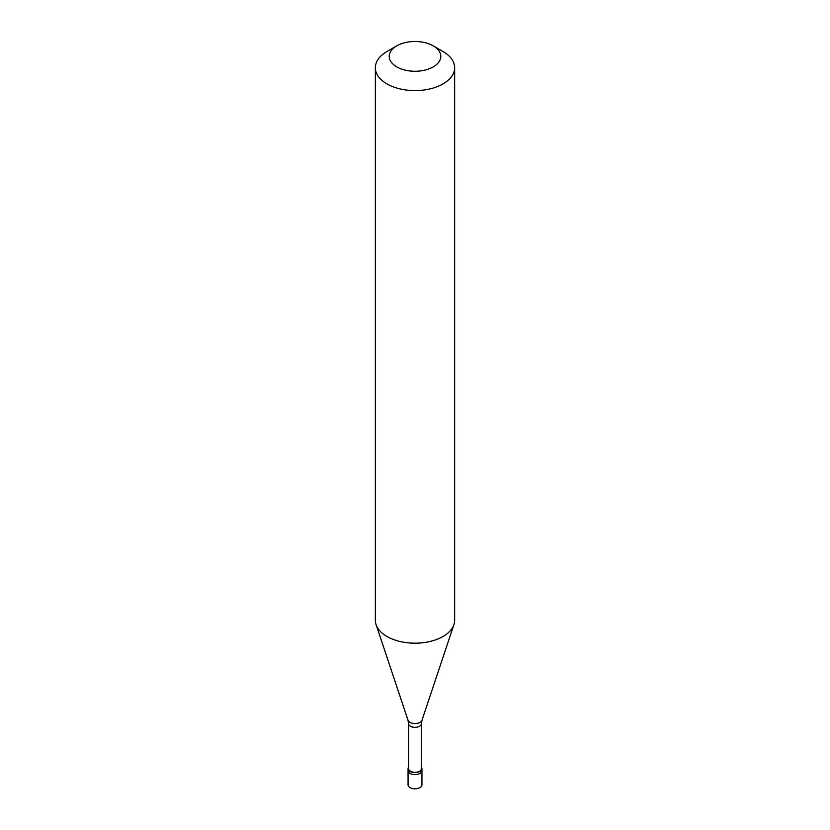 <?xml version="1.0" encoding="UTF-8"?>
<svg xmlns="http://www.w3.org/2000/svg" width="830" height="830" viewBox="0 0 830 830"><rect width="100%" height="100%" fill="white"/><g stroke="black" fill="none" stroke-linecap="round" stroke-linejoin="round"><path stroke-width="1.25" d="M408.059 768.611L408.059 784.796A6.941 4.005 0 0 0 412.344 788.5A6.941 4.005 0 0 0 419.907 787.629A6.941 4.005 180 0 0 421.941 784.796L421.941 770.634A6.941 4.005 180 0 1 419.907 773.467A6.941 4.005 0 0 1 412.344 774.338A6.941 4.005 0 0 1 408.059 770.634A6.941 4.005 0 0 0 412.344 774.338A6.941 4.005 0 0 0 419.907 773.467A6.941 4.005 180 0 0 421.941 770.634L421.941 768.611A6.941 4.005 180 0 1 419.907 771.443A6.941 4.005 0 0 1 412.344 772.315A6.941 4.005 0 0 1 408.059 768.611A6.941 4.005 0 0 1 408.557 767.128M408.557 723.615L408.557 768.611A6.443 3.725 0 0 0 412.531 772.045A6.443 3.725 0 0 0 419.555 771.246A6.443 3.725 180 0 0 421.443 768.611L421.443 723.615A6.443 3.725 180 0 1 419.555 726.24A6.443 3.725 0 0 1 412.531 727.049A6.443 3.725 0 0 1 408.557 723.615L408.007 720.201A7.117 4.109 0 0 0 412.915 723.355A7.117 4.109 0 0 0 420.032 722.328A7.117 4.109 180 0 0 421.993 720.201L453.927 624.627A39.653 22.887 180 0 1 443.033 636.475A39.653 22.887 0 0 1 403.38 642.181A39.653 22.887 0 0 1 376.073 624.627A39.653 22.887 0 0 1 375.347 620.29L375.347 67.707A39.653 22.887 0 0 0 399.832 88.862A39.653 22.887 0 0 0 443.033 83.892A39.653 22.887 180 0 0 454.653 67.707A39.653 22.887 180 0 0 443.033 51.522L433.229 45.858A25.772 14.878 180 0 1 433.229 66.898A25.772 14.878 0 0 1 396.771 66.898A25.772 14.878 0 0 1 396.771 45.858L396.771 45.858A25.772 14.878 180 0 1 433.229 45.858M386.967 51.522L396.771 45.858L386.967 51.522A39.653 22.887 0 0 0 375.347 67.707M421.443 767.128A6.941 4.005 180 0 1 421.941 768.611M454.653 67.707L454.653 620.29A39.653 22.887 180 0 1 453.927 624.627M408.007 720.201L376.073 624.627M421.443 723.615L421.993 720.201"/></g></svg>
